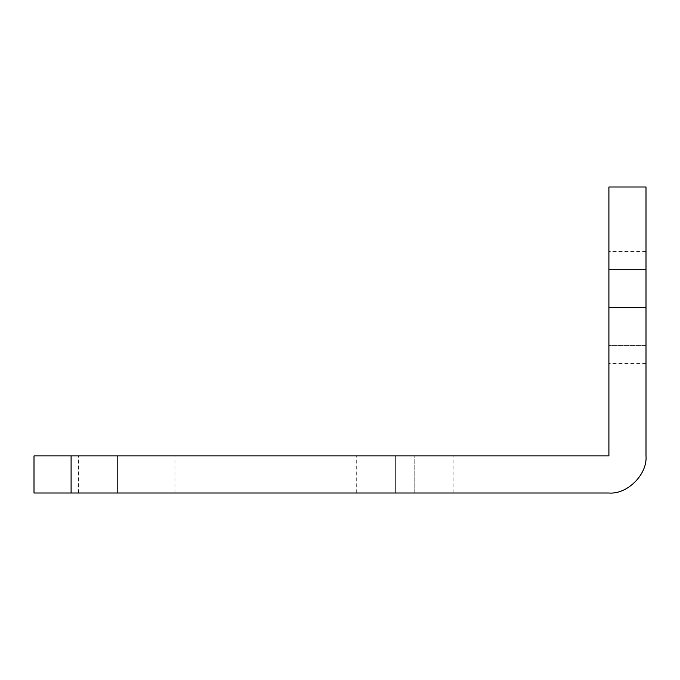 <?xml version="1.0" encoding="UTF-8"?>
<svg xmlns="http://www.w3.org/2000/svg" width="680" height="680" viewBox="0 0 680 680"><rect width="100%" height="100%" fill="white"/><g stroke="black" fill="none" stroke-linecap="round" stroke-linejoin="round"><path stroke-width="0.51" stroke-dasharray="3.4 2.55" d="M71.094 493L71.094 455.906L34 455.906L34 493L608.906 493M646 269.535L608.906 269.535L608.906 345.55L608.906 269.535C608.906 245.616 608.906 245.616 608.906 269.535C608.906 245.616 608.906 245.616 608.906 269.535L646 269.535L646 345.55L608.906 345.55C608.906 369.478 608.906 369.478 608.906 345.55C608.906 369.478 608.906 369.478 608.906 345.55L646 345.55L646 269.535C646 245.616 646 245.616 646 269.535C646 245.616 646 245.616 646 269.535M646 345.55C646 369.478 646 369.478 646 345.55C646 369.478 646 369.478 646 345.55M117.453 493L78.531 493L117.453 493L78.531 493L117.453 493L117.453 455.906L136 455.906L78.693 455.906L117.453 455.906L78.693 455.906L117.453 455.906L117.453 493M136 493L174.76 493L136 493L174.76 493L136 493L136 455.906L174.939 455.906L136 455.906L174.939 455.906L136 455.906L136 493M395.632 493L356.736 493L395.632 493L356.736 493L395.632 493L395.632 455.906L414.179 455.906L356.736 455.906L395.632 455.906L356.736 455.906L395.632 455.906L395.632 493M414.179 493L453.024 493L414.179 493L453.024 493L414.179 493L414.179 455.906L453.101 455.906L414.179 455.906L453.101 455.906L414.179 455.906L414.179 493M646 455.906L646 187.187L646 307.547L608.906 307.547L608.906 187.187L608.906 455.906L71.094 455.906M646 251.447L608.906 251.447M646 363.647L608.906 363.647M78.506 493L78.506 455.906M174.947 493L174.947 455.906M356.694 493L356.694 455.906M453.127 493L453.127 455.906"/><path stroke-width="1.02" d="M71.094 455.906L71.094 493L34 493L34 455.906L608.906 455.906L608.906 187.187L608.906 307.547L646 307.547L646 187.187L646 455.906C647.658 474.258 627.258 494.658 608.906 493C627.258 494.658 647.658 474.258 646 455.906M71.094 493L608.906 493M608.906 187L646 187"/></g></svg>
